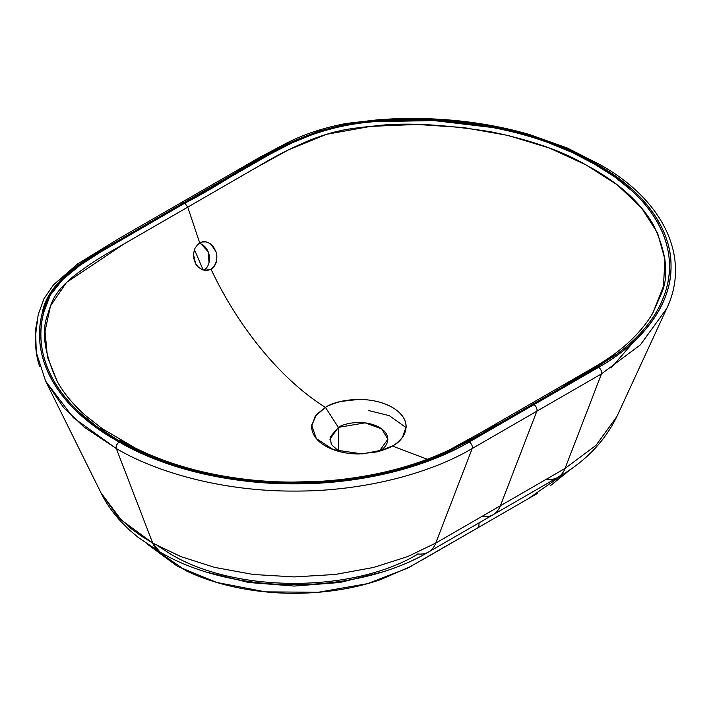 <?xml version="1.0" encoding="UTF-8"?>
<svg xmlns="http://www.w3.org/2000/svg" width="711" height="711" viewBox="0 0 711 711"><rect width="100%" height="100%" fill="white"/><g stroke="black" fill="none" stroke-linecap="round" stroke-linejoin="round"><path stroke-width="1.07" d="M652.805 313L661.603 293.172C669.14 275.45 666.5 252.867 653.693 225.431C641.109 203.293 620.276 184.078 591.223 167.796C589.037 167.947 564.525 146.99 491.043 131.819C441.851 124.123 402.71 122.221 373.63 126.105C357.713 127.633 346.666 129.162 340.489 130.7C331.806 132.486 321.852 135.543 310.609 139.863C292.248 147.559 275.228 156.162 259.551 165.663L187.757 207.141L199.711 242.958L202.04 241.989L206.208 241.873L210.234 243.651L213.62 247.064L215.94 251.676M216.571 260.946L214.304 266.252L211.043 269.238C237.75 326.198 280.312 379.283 325.442 407.385C328.224 405.492 333.352 403.519 340.818 401.457L358.895 399.386C372.306 399.609 383.442 402.275 392.303 407.376C401.315 412.7 405.937 419.135 406.168 426.68L402.586 437.123C398.684 441.7 395.263 444.659 392.321 445.993L427.311 459.262L392.321 445.993C390.01 447.69 384.882 449.672 376.954 451.92L358.859 453.991C345.795 453.858 334.65 451.192 325.434 445.984C316.591 440.873 311.978 434.439 311.596 426.698L315.177 416.264L325.442 407.385C280.312 379.283 237.75 326.198 211.043 269.238L204.679 270.393L211.043 269.238L206.963 270.491L202.635 269.851L198.645 267.398L195.552 263.443L193.783 258.52L193.579 253.267L194.938 248.388L197.631 244.54L202.04 241.989C203.933 240.967 206.937 241.722 211.025 244.246L215.913 251.596C217.033 253.703 217.139 257.275 216.215 262.323C214.784 266.038 213.06 268.34 211.043 269.238L207.301 270.456M563.885 385.158C581.296 375.621 597.791 365.596 613.389 355.073M368.227 410.451L389.326 415.668L406.141 427.658M537.569 493.327L478.77 527.278L528.362 498.642L571.12 468.931L550.447 485.649M146.937 543.844L177.581 566.409L216.651 582.425L265.381 591.845L318.119 592.299L367.516 583.66L407.661 568.142L478.77 527.278L479.116 522.816L478.77 527.278L420.645 560.828M600.777 165.059A4.417 2.551 120 0 0 598.546 165.263C640.149 188.628 671.637 226.454 671.033 266.305C671.637 306.157 640.149 343.982 598.546 367.347L469.251 441.993A4.417 2.551 60 0 1 472.184 448.525C431.035 472.948 364.414 491.434 294.238 491.079C224.063 491.434 157.451 472.948 116.293 448.525C157.451 472.948 224.063 491.434 294.238 491.079C364.414 491.434 431.035 472.948 472.184 448.525A4.417 2.551 -120 0 0 469.251 441.993C428.777 466.016 363.259 484.2 294.238 483.844C225.218 484.2 159.699 466.016 119.226 441.993A4.417 2.551 120 0 0 116.293 448.525L152.723 543.08L180.843 556.589L214.749 567.422L253.232 574.47L294.238 576.923L335.245 574.47L373.728 567.422L407.643 556.589L435.754 543.08L500.393 505.761L435.754 543.08A44.135 25.48 60 0 1 428.493 552.047A44.135 25.48 -120 0 0 435.754 543.08L407.643 556.589L373.728 567.422L335.245 574.47L294.238 576.923L253.232 574.47L214.749 567.422L180.843 556.589L152.723 543.08A44.135 25.48 120 0 0 159.984 552.047L152.723 543.08L121.27 519.972L101.024 492.901L117.528 516.186L130.877 528.406L141.231 535.961L152.723 543.08L116.293 448.525L84.129 427.124L63.688 407.67L45.646 381.194L73.304 417.65L116.293 448.525C115.866 446.019 116.844 443.851 119.226 441.993C59.884 409.749 30.138 360.495 42.073 313.871C45.602 289.892 68.869 269.309 97.576 252.627L183.865 202.582L97.549 252.645L77.366 265.95L60.222 280.445L48.188 296.603L42.073 313.898C39.221 325.594 38.803 337.325 40.794 349.065C42.784 360.779 47.13 372.191 53.823 383.3C60.542 394.481 69.447 405.03 80.53 414.957L98.429 429.08L119.226 441.993C142.431 455.396 169.2 465.723 199.524 472.975C229.849 480.218 261.417 483.844 294.238 483.844C327.06 483.844 358.637 480.218 388.961 472.975C419.277 465.723 446.046 455.396 469.251 441.993L533.899 404.675L532.921 404.106L468.505 441.255L445.824 452.8C429.844 459.981 412.727 465.927 394.472 470.629C376.19 475.339 357.073 478.716 337.103 480.76L277.077 482.618C256.929 481.809 237.278 479.605 218.144 476.015C199.044 472.433 180.958 467.562 163.868 461.412L139.24 451.263L116.942 439.46L96.714 426.538L79.419 412.398C68.736 402.47 60.222 391.965 53.858 380.874C47.521 369.818 43.495 358.486 41.798 346.879C40.1 335.272 40.758 323.709 43.789 312.2L50.294 295.136L62.799 279.423L80.21 265.212L100.189 252.281L184.842 203.15L187.757 207.141L184.842 203.15L103.219 250.459C74.931 266.856 48.73 286.551 44.251 310.511C30.529 356.878 58.373 406.674 116.915 439.442C173.573 473.793 259.746 489.55 339.92 480.467C380.545 475.935 416.975 466.194 449.219 451.245C477.845 436.021 505.752 420.308 532.921 404.106C560.988 388.419 588.201 372.315 614.571 355.784C640.46 337.165 657.328 316.137 665.176 292.683C680.907 246.388 653.622 196.636 594.12 163.93C537.356 130.131 451.112 114.053 370.813 121.981C288.559 129.384 242.824 174.017 184.842 203.15L183.865 202.582C243.269 172.418 291.332 126.105 376.626 120.719C457.377 113.822 542.697 131.002 598.546 165.263L576.168 153.256L551.718 142.92C534.521 136.53 516.239 131.384 496.882 127.5L437.585 119.981L376.661 120.719L346.719 124.256L318.732 131.197L293.616 141.098L270.58 152.749L244.557 167.538L183.865 202.582L184.842 203.15L269.94 154.269L292.345 142.742L316.964 132.681L344.177 125.465C351.954 124.007 361.801 122.754 373.728 121.714L433.799 120.559L492.679 127.527C511.893 131.197 530.086 136.112 547.274 142.28L571.768 152.261L594.147 163.939L614.597 176.817L632.168 191.037C642.833 200.902 651.267 211.345 657.471 222.374C663.692 233.421 667.496 244.762 668.9 256.395C670.304 267.985 669.229 279.539 665.692 291.057C662.145 302.584 656.297 313.622 648.139 324.172C639.998 334.712 629.697 344.595 617.255 353.829L597.258 366.92L532.921 404.106L533.899 404.675L598.546 367.347C621.752 353.954 639.633 338.498 652.2 320.99C664.758 303.481 671.033 285.253 671.033 266.305C671.033 247.357 664.758 229.129 652.2 211.62C639.633 194.112 621.752 178.665 598.546 165.263L600.751 165.041C663.896 200.582 690.95 257.915 666.705 308.538L616.917 416.477C604.546 441.798 584.833 462.106 557.78 477.401L493.141 514.728A44.135 25.48 -120 0 0 500.393 505.761L565.041 468.442L601.479 373.879L640.38 344.862L666.705 308.538L640.38 344.862L601.479 373.879L565.041 468.442L595.978 445.362L616.917 416.477L595.978 445.362L565.041 468.442A44.135 25.48 60 0 1 557.78 477.401A44.135 25.48 -120 0 0 565.041 468.442L500.393 505.761A44.135 25.48 60 0 1 493.141 514.72A44.135 25.48 60 0 1 482.689 516.657M557.78 477.401A44.135 25.48 60 0 1 547.328 479.338M197.631 244.54L199.711 242.958L187.757 207.141L254.582 168.525L288.613 149.772L326.616 134.299L370.609 126.38L417.046 124.461L463.59 127.545L508.036 135.463L549.47 148.057L585.882 164.801L617.37 184.904L641.526 207.905L657.586 233.101L664.972 259.559L663.407 286.462L653.053 312.573C647.561 322.296 639.669 331.993 629.377 341.671C619.832 350.612 608.216 359.055 594.529 367L463.679 442.526C440.118 455.627 413.047 465.643 382.465 472.584C340.151 481.934 296.647 484.413 251.961 480.023C207.932 475.41 169.014 464.745 135.188 448.001L102.348 428.715L85.524 415.571C73.553 404.977 64.203 393.752 57.458 381.887L57.84 382.554M204.013 270.26A14.504 11.598 79.7 0 0 209.221 255.409A14.504 11.598 79.7 0 0 199.133 243.322M209.043 262.581L208.065 251.552L201.08 243.989L199.16 243.304M194.432 249.597L203.195 270.038L194.432 249.597M57.493 381.949L47.406 356.984L45.042 331.282L50.499 305.863L66.452 282.489L124.274 243.757L187.757 207.141L116.035 248.521C99.638 257.533 84.813 267.318 71.58 277.868C64.15 284.32 58.897 290.052 55.805 295.056C53.156 298.62 50.508 305.001 47.841 314.2C41.069 331.006 44.313 353.634 57.573 382.083M101.264 428.253L104.233 430.306M119.768 439.985C147.977 456.755 181.278 468.771 219.655 476.023M444.171 452.765L496.118 424.28M532.921 404.106L530.717 403.892M206.314 270.518L202.973 269.967C198.787 267.869 196.298 265.674 195.516 263.372L193.499 254.369L194.565 249.259M183.865 202.582L181.661 202.368L258.92 157.798L286.133 143.346C303.846 134.29 323.869 127.669 346.204 123.465L377.799 119.804C408.576 117.439 439.131 118.204 469.447 122.114C490.394 124.843 510.48 129.002 529.677 134.592L567.369 148.03L600.751 165.041M39.709 366.583C34.91 352.932 34.27 337.281 37.79 319.621M157.949 545.986L170.436 553.976C235.154 593.196 353.411 593.152 418.041 553.976L416.246 554.313M181.661 202.368L118.266 238.967L77.641 263.923L53.494 284.809L43.984 298.762L38.367 314.155L35.55 329.708L36.279 352.416L45.646 381.194L100.9 492.652M493.141 514.728L428.493 552.047A44.135 25.48 60 0 1 418.041 553.976M411.242 566.232L380.483 579.669C360.246 586.575 338.445 590.859 315.097 592.53C291.128 594.254 267.612 593.063 244.54 588.975C222.836 585.126 203.275 579.021 185.847 570.649L146.919 543.835M381.674 572.124L340.471 582.38L294.372 586.068L248.255 582.407L207.008 572.186M601.479 373.879L536.832 411.198L601.479 373.879A4.417 2.551 -120 0 0 598.546 367.347A4.417 2.551 60 0 1 601.479 373.879M500.393 505.761L536.832 411.198A4.417 2.551 -120 0 0 533.899 404.675A4.417 2.551 60 0 1 536.832 411.198L472.184 448.525L536.832 411.198L500.393 505.761M325.442 407.385C333.886 400.96 367.116 393.361 392.321 407.385C416.61 421.934 403.448 441.122 392.321 445.993L379.39 451.058C386.215 448.072 394.294 436.305 379.39 427.382C363.934 418.779 343.546 423.436 338.374 427.382L325.442 407.385L338.374 427.382L365.09 422.858L381.718 428.893L387.886 439.22L379.39 451.058L392.321 445.993L384.34 449.699L362.219 453.92L333.423 449.699L316.342 438.607L311.658 425.249L316.644 414.415L325.442 407.385M329.877 439.22L338.374 427.382L338.374 451.058L338.374 427.382L330.108 437.114L331.379 444.535L339.191 451.512M607.354 171.911L601.479 168.4M379.39 451.058L378.572 451.512M435.754 543.08L472.184 448.525L435.754 543.08M381.54 572.168L339.556 582.513L294.274 586.06L248.992 582.522L207.043 572.195M611.193 367.942L633.483 342.027M428.493 552.047C354.833 595.56 233.652 595.56 159.984 552.047L138.236 537.463L128.904 529.517L120.71 521.323C112.409 512.196 105.85 502.721 101.024 492.901"/></g></svg>
